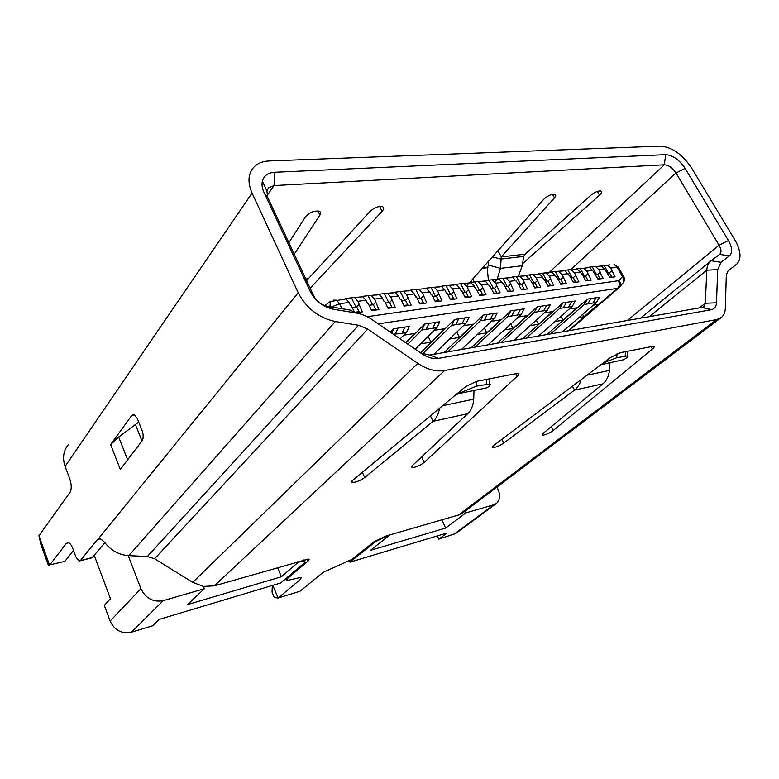 <?xml version="1.0" encoding="UTF-8"?>
<svg xmlns="http://www.w3.org/2000/svg" width="779" height="779" viewBox="0 0 779 779"><rect width="100%" height="100%" fill="white"/><g stroke="black" fill="none" stroke-linecap="round" stroke-linejoin="round"><path stroke-width="1.17" d="M597.668 278.629L600.745 278.794M595.487 274.685L597.61 274.403L600.356 272.319L598.847 269.592L595.721 266.7L592.215 266.798L596.519 274.549M599.791 278.337L597.61 274.403M586.159 267.937L589.479 267.509L592.605 270.42L597.98 279.184L603.248 278.454L599.879 272.377M588.622 267.255L592.215 266.798M598.116 266.389L601.437 265.96L604.553 268.843L609.899 277.528L615.079 276.808L610.678 268.034L607.562 265.172L604.056 265.269L608.341 272.952M589.479 267.509L583.666 268.258L586.791 271.18L591.203 280.128L585.827 280.868L582.439 274.714L577.307 269.076L567.881 269.933L572.195 277.84M571.377 269.846L574.503 272.796L578.924 281.832L573.441 282.592L570.043 276.379L564.902 270.683L555.369 271.54L559.692 279.525M558.855 271.462L561.99 274.442L566.401 283.566L560.822 284.345L557.423 278.064L552.253 272.309L542.612 273.186L546.955 281.248M546.098 273.108L549.224 276.126L553.655 285.338L547.958 286.136L544.55 279.788L539.37 273.974L529.613 274.86L533.966 283.011M533.089 274.783L536.225 277.84L540.645 287.149L534.842 287.957L531.424 281.55L526.234 275.669L516.36 276.564L520.723 284.793M519.827 276.496L522.962 279.583L527.393 288.99L521.472 289.817L518.045 283.342L512.835 277.402L502.844 278.307L507.217 286.623M506.311 278.239L509.437 281.365L513.867 290.869L507.83 291.706L504.393 285.163L499.173 279.164L489.056 280.08L493.438 288.483M492.513 280.021L495.648 283.176L500.079 292.787L493.915 293.644L490.478 287.032L485.239 280.966L475.005 281.891L479.387 290.382M478.452 281.842L481.578 285.026L486.008 294.744L479.718 295.611L476.271 288.931L475.696 289.009L474.148 286.01L471.022 282.796L460.662 283.741M464.089 283.692L467.225 286.925L471.646 296.741L465.238 297.627L461.781 290.869L461.187 290.947L459.639 287.918L456.513 284.676L446.016 285.63L450.428 294.306M449.444 285.581L452.57 288.853L456.991 298.776L450.447 299.681L446.98 292.855L446.386 292.933L444.828 289.866L441.703 286.584L431.079 287.548L435.49 296.322M434.487 287.509L437.613 290.82L442.024 300.85L435.344 301.785L431.878 294.871L431.264 294.959L429.716 291.862L426.59 288.532L415.83 289.515L420.241 298.386M419.219 289.486L422.345 292.826L426.756 302.973L419.93 303.927L416.453 296.945L415.83 297.023L414.272 293.887L411.156 290.528L400.25 291.521L404.681 300.49M403.629 291.492L406.745 294.881L411.146 305.144L404.174 306.108L400.698 299.048L400.065 299.136L398.507 295.962L395.391 292.563L384.349 293.576L388.779 302.642M387.708 293.556L390.815 296.974L395.216 307.354L388.088 308.348L384.612 301.2L383.959 301.288L382.392 298.084L379.295 294.637L368.097 295.66L372.528 304.832M371.437 295.65L374.543 299.117L378.925 309.623L371.651 310.636L368.165 303.411L367.503 303.498L365.935 300.256L362.839 296.76L351.495 297.802L355.925 307.082M354.815 297.802L357.902 301.307L362.284 311.931L355.818 312.827M342.906 299.331L346.022 298.932L349.109 302.466L350.677 305.748L351.358 305.66L354.464 312.175M585.516 280.313L587.746 280.002L585.555 276.029L587.814 273.994M587.746 280.002L588.7 280.469M585.555 276.029L583.325 276.331M507.519 291.112L511.394 291.21M510.44 290.713L508.22 286.487L505.298 286.886M493.604 293.04L497.606 293.128M491.374 288.766L494.431 288.357M496.661 292.622L494.431 288.347L496.632 286.205M479.406 295.007L482.591 294.569L483.545 295.085M482.591 294.569L480.361 290.255L477.176 290.684M464.917 297.013L468.247 296.556L469.192 297.081M462.687 292.641L466.008 292.193L468.189 290.012M468.247 296.556L466.008 292.193M450.126 299.058L453.602 298.581L454.547 299.117M453.602 298.581L451.362 294.18L447.886 294.647M435.033 301.152L438.655 300.655L439.599 301.191M432.783 296.692L436.415 296.195L438.567 293.985M438.655 300.655L436.415 296.195M419.608 303.294L423.387 302.768L424.331 303.313M423.387 302.768L421.147 298.26L417.369 298.776M403.863 305.475L407.807 304.92L408.741 305.475M401.613 300.898L405.557 300.373L407.67 298.114M407.807 304.92L405.557 300.373M387.776 307.695L391.886 307.13L392.82 307.686M391.886 307.13L389.636 302.525L385.517 303.08M371.33 309.974L375.614 309.38L376.549 309.954M369.08 305.3L373.365 304.725L375.439 302.427M375.614 309.38L373.365 304.725M354.688 312.282L358.992 311.688L359.917 312.262M358.992 311.688L356.733 306.975L352.274 307.578M609.597 276.973L612.576 277.149M611.622 276.701L609.441 272.796L607.416 273.069M534.53 287.373L538.162 287.49M537.208 287.003L534.998 282.865L532.32 283.225M573.13 282.027L576.421 282.173M570.939 278.006L573.266 277.694L575.525 275.639M575.467 281.706L573.266 277.694M547.647 285.552L550.208 285.202L547.997 281.112L550.237 279.028M545.446 281.453L547.997 281.112M521.161 289.223L523.955 288.834L521.735 284.656L523.965 282.543M518.941 285.036L521.735 284.656M523.955 288.834L524.91 289.34M560.51 283.77L562.954 283.439L560.753 279.379L563.003 277.314M562.954 283.439L563.908 283.916M560.753 279.379L558.309 279.71M550.208 285.202L551.162 285.689M534.998 282.865L537.228 280.771M508.22 286.487L510.43 284.354M480.361 290.255L482.552 288.094M451.362 294.18L453.534 291.979M421.147 298.26L423.279 296.03M389.627 302.525L391.73 300.256M356.733 306.975L358.798 304.657M609.441 272.796L611.719 270.8M609.772 264.889L607.562 265.172M614.095 264.344L617.172 267.187L622.402 276.506L623.599 276.457M341.962 308.718L339.595 303.722L336.547 300.178L333.237 300.149M345.204 298.61L351.495 297.802M362.011 296.448L368.097 295.66M362.839 296.76L359.703 297.169M378.458 294.326L384.349 293.576M379.295 294.637L376.13 295.046M394.563 292.252L400.25 291.521M395.391 292.563L392.217 292.972M410.319 290.226L415.83 289.515M411.156 290.528L407.962 290.937M425.753 288.24L431.079 287.548M426.59 288.532L423.377 288.951M440.865 286.292L446.016 285.63M441.703 286.584L438.48 287.003M465.053 292.32L460.652 283.741L455.666 284.384M456.513 284.676L453.271 285.085M470.175 282.514L475.005 281.891M471.022 282.796L467.77 283.215M484.392 280.683L489.056 280.08M485.239 280.966L481.977 281.385M498.317 278.892L502.844 278.307M499.173 279.164L495.902 279.583M511.978 277.129L516.36 276.564M512.835 277.402L509.554 277.821M525.377 275.406L529.613 274.86M526.234 275.669L522.933 276.097M538.513 273.711L542.612 273.186M539.37 273.974L536.069 274.403M551.396 272.056L555.369 271.54M552.253 272.309L548.767 272.397L547.559 274.013M564.045 270.43L567.881 269.933M564.902 270.683L561.591 271.111M584.474 276.175L580.16 268.346L576.45 268.823M577.307 269.076L573.987 269.505M600.58 265.717L604.056 265.269M583.666 268.258L580.16 268.346M622.762 276.399L623.852 281.832L623.2 282.826M601.008 364.679L623.833 359.694C627.095 357.668 628.302 356.402 627.465 355.896L616.793 357.707L603.355 362.907M458.237 393.697L487.079 387.776C489.962 385.79 490.858 384.514 489.757 383.969L476.105 386.209L458.237 393.697L458.256 392.733M562.428 331.844L596.597 302.359L584.328 304.511L587.405 299.136L599.353 297.305L596.539 302.369M572.448 306.137L575.233 300.996L571.786 301.522L568.427 307.238L559.789 308.357L562.837 302.895L522.563 338.816M568.738 306.945L572.507 306.128L538.542 336.022M513.78 340.345L547.51 310.052L534.306 312.36L537.325 306.799L497.362 343.218M517.422 315.067L507.84 316.508L510.82 310.86L524.199 308.815L521.472 314.132M520.479 309.38L517.499 314.989L521.541 314.122L488.102 344.834M461.441 349.498L494.538 318.348L480.312 320.831L483.243 315.086L444.088 352.536M466.124 323.061L451.664 325.32L454.556 319.478L469.046 317.257L466.397 322.759M436.902 327.638L421.838 330.004L424.662 324.054L406.015 342.916M400.143 338.884L406.774 332.107L401.808 333.412L393.327 334.21M391.905 333.237L393.502 328.826L390.328 332.146M406.706 332.117L409.248 326.42L393.502 328.826M437.165 327.346L439.765 321.746L424.662 324.054M494.48 318.358L497.168 312.954L483.243 315.086M547.442 310.061L550.208 304.832L537.325 306.799M571.786 301.522L562.837 302.895M428.119 336.382L431.001 342.147L420.563 343.88M434.166 330.374L444.673 328.709L431.001 342.147M593.374 305.144L598.291 304.365L583.89 316.741L582.624 314.414M578.992 317.55L583.89 316.741M403.756 335.194L414.886 333.431L405.713 342.711M560.899 316.342L562.876 320.227L554.999 321.542M569.303 308.961L577.2 307.705L562.876 320.227M536.322 320.101L538.445 324.288L530.119 325.671M544.317 312.915L552.681 311.59L538.445 324.288M510.81 323.976L513.088 328.504L504.286 329.965M518.366 317.024L527.217 315.622L513.088 328.504M484.304 327.978L486.768 332.876L477.459 334.425M491.403 321.299L500.77 319.818L486.768 332.876M456.767 332.117L459.425 337.424L449.571 339.06M463.359 325.749L473.272 324.171L459.425 337.424M457.468 394.184L456.728 394.008M487.936 267.304L482.591 267.937M482.367 268.2L487.187 267.742L488.404 280.167M494.801 281.871L496.272 280.313M497.206 279.038L500.488 268.356L501.257 256.895L554.482 197.837L552.515 194.292M522.553 263.692L599.518 195.217C601.836 193.026 602.284 191.605 600.862 190.972C598.068 190.719 594.766 192.111 590.949 195.159L525.065 254.197L523.702 256.418L522.242 265.717L518.366 276.156M584.328 304.521L550.587 333.909M559.789 308.367L526.273 338.164M534.316 312.369L501.063 342.575M507.84 316.517L474.898 347.152M480.312 320.841L447.73 351.894M451.674 325.33L422.471 353.929M433.747 354.348L466.134 323.071M421.838 330.014L407.816 344.152M415.188 349.216L436.902 327.657M420.543 352.887L454.556 319.478M471.227 347.785L510.82 310.86M546.858 334.561L587.405 299.136M487.187 267.742L488.501 265.094L500.488 268.356L522.242 265.717M542.116 434.429L542.544 435.247L543.197 433.299L602.888 383.852C606.559 380.775 608.74 376.315 609.441 370.453L609.976 362.829M411.546 466.514L412.091 467.663L412.227 465.735L467.741 413.678C471.227 410.416 473.223 405.567 473.739 399.14L473.973 390.785M488.501 265.094L488.599 261.199M492.464 256.866L500.751 259.047L523.702 256.418M310.139 288.24L382.119 211.323C384.144 208.986 384.193 207.409 382.265 206.601C378.253 206.094 374.183 207.701 370.064 211.411L306.595 280.654M420.738 353.023L429.609 355.068L438.538 358.359C433.231 359.177 427.681 357.658 421.877 353.802L372.245 319.741C367.075 316.216 361.729 313.976 356.227 313.022L333.188 309.195C322.934 306.926 315.252 300.967 310.139 291.288L263.993 192.394C262.124 188.304 261.588 184.526 262.396 181.079C263.974 175.655 268.005 172.724 274.49 172.266L274.072 185.558L268.414 187.963L266.876 190.904L267.83 197.652L263.993 192.394M711.061 309.789L702.015 307.432L703.885 306.585L705.307 303.265L716.485 302.807C716.271 306.459 714.664 308.737 711.675 309.652L438.538 358.359M716.485 302.807L717.712 269.641L721.003 262.28L729.436 255.853L719.621 254.382L710.604 261.179C708.277 263.234 707.011 266.233 706.806 270.186L705.307 303.265L699.367 307.89M719.621 254.382L719.786 254.246C721.597 252.328 721.354 249.309 719.085 245.219L728.423 240.545C732.367 247.615 732.698 252.717 729.436 255.853M728.423 240.545L685.13 168.352L676.016 172.967L719.085 245.219L627.329 320.49M570.725 269.631L676.016 172.967C672.54 167.816 668.655 165.09 664.341 164.788L665.665 154.661L274.49 172.266M310.139 291.288L313.596 295.631L267.83 197.652M313.596 295.631C316.625 301.376 321.191 304.91 327.277 306.264L333.188 309.195M356.227 313.022L350.17 310.091L327.277 306.264M572.468 386.17L574.551 390.104C577.658 387.63 579.849 384.144 581.134 379.646M430.397 415.83L433.066 421.332C436.435 418.333 438.616 413.941 439.638 408.177M702.015 307.432L429.609 355.068M272.319 585.457L272.046 592.167L274.305 597.59L278.103 598.009L300.003 591.242L323.032 572.419L352.108 559.332L373.696 541.98L385.566 536.166L458.588 514.987L463.271 512.543L720.721 317.949M272.786 585.321L278.103 598.009L300.743 579.138L299.983 577.336M110.628 444.585L131.865 415.314L134.212 414.545L137.26 418.44L142.051 430.427C143.56 434.818 143.56 438.304 142.08 440.885L120.297 469.396L110.628 444.585L118.681 437.038L138.72 422.101M497.966 250.682L501.257 256.895L525.065 254.197M267.051 195.568L274.072 185.558L664.341 164.788L549.38 272.309M554.482 197.837C556.06 195.987 556.177 194.789 554.833 194.253C551.289 194.049 547.579 195.743 543.703 199.346L469.533 282.602M468.208 284.082L466.602 285.893M294.238 254.178L319.906 215.101C321.094 213.154 320.792 211.83 319.01 211.138C313.869 210.632 309.321 212.589 305.378 217.01L288.873 242.707M685.13 168.352C679.337 159.773 672.842 155.206 665.665 154.661M651.059 346.567L652.422 349.002C654.36 347.346 654.711 346.412 653.464 346.217L620.493 352.653L610.639 357.425L494.295 445.052C492.464 446.494 492.094 447.312 493.204 447.516C496.174 447.282 499.709 445.792 503.818 443.047L574.551 390.104L602.888 383.852M652.422 349.002L553.294 430.456C549.283 433.309 545.699 434.906 542.544 435.247M467.741 413.678L433.066 421.332L364.699 477.508C360.326 480.565 356.256 482.22 352.488 482.454C351.193 482.24 351.358 481.422 352.984 480.02L465.618 386.637L476.524 381.34L517.529 373.365C519.057 373.589 518.95 374.553 517.207 376.238L424.214 462.395C420.056 465.53 416.005 467.293 412.091 467.663M367.707 329.089L358.486 325.262L335.34 321.532C318.806 317.968 306.429 308.367 298.201 292.738L252.065 193.075C247.537 182.578 248.034 174.048 253.555 167.466C257.323 163.424 262.513 161.263 269.144 160.961L660.573 146.131C672.034 147.075 682.385 154.359 691.596 167.982L734.801 239.776C740.985 250.76 741.657 258.852 736.807 264.042L728.014 270.926L726.32 275.036L725.317 308.26C725.171 312.243 723.905 315.281 721.5 317.355L716.738 319.536L444.566 370.541C436.074 371.934 427.145 369.528 417.768 363.335L367.707 329.089L154.583 558.786L192.734 582.361L203.475 586.421L214.332 585.837L308.377 559.079C309.467 559.273 309.331 559.955 307.968 561.153L287.324 578.69L286.925 580.55L301.191 577.297L300.743 579.138M73.499 550.393L64.852 561.377L48.317 565.194L40.956 544.745L38.95 535.728L49.574 565.233L66.351 543.391L68.338 542.622C70.013 543.167 71.512 545.173 72.846 548.63L75.933 556.995L79.039 561.094L80.354 560.598L97.472 539.506L99.751 538.698C101.611 539.389 103.831 541.337 106.402 544.531C112.371 551.201 119.654 554.901 128.253 555.631L147.358 556.508L358.486 325.262M470.165 281.891L471.616 281.706M154.583 558.786L147.358 556.508M80.149 560.812L92.029 557.783L104.824 542.729M68.309 444.663C63.342 450.875 62.281 458.11 65.105 466.387L69.711 478.676C71.629 484.577 71.726 489.144 70.013 492.386L38.95 535.728M464.975 511.258L465.793 512.903L445.695 528.035L370.502 550.334L388.293 536.166L387.981 535.465M384.193 536.604L384.495 537.267L375.478 541.687L375.127 540.957M388.293 536.166L384.495 537.267M445.695 528.035L441.8 519.856M302.408 561.123L298.162 562.35L281.414 576.742L187.612 604.562L204.351 588.729L163.249 600.648L131.388 632.227L152.509 625.829L159.12 619.441L280.82 582.906L305.134 562.214L302.086 560.383M305.134 562.214L304.112 559.799M298.162 562.35L297.831 561.62M281.414 576.742L277.46 567.521M204.351 588.729L203.475 586.421M131.388 632.227C121.728 634.087 114.64 630.367 110.121 621.077L104.308 605.41L110.443 598.7L94.22 555.271M163.249 600.648C153.2 602.449 145.761 598.467 140.911 588.72L128.253 555.631M437.321 535.923L438.83 539.146L455.89 533.401L496.038 503.75M496.924 487.109L497.839 488.949C500.566 495.123 500.137 499.923 496.544 503.37L493.876 504.753L465.793 512.903M349.479 561.084L349.966 562.156L447.078 533.002L438.83 539.146M349.966 562.156L375.478 541.687M598.847 269.592L604.553 268.843M586.791 271.18L592.605 270.42M574.503 272.796L580.423 272.017M561.99 274.442L568.027 273.653M549.224 276.126L555.378 275.318M536.225 277.84L542.496 277.012M522.962 279.583L529.36 278.746M509.437 281.365L515.961 280.508M495.648 283.176L502.299 282.3M481.578 285.026L488.365 284.14M467.225 286.925L474.148 286.01M452.57 288.853L459.639 287.918M437.613 290.82L444.828 289.866M422.345 292.826L429.716 291.862M406.745 294.881L414.272 293.887M390.815 296.974L398.507 295.962M374.543 299.117L382.392 298.084M357.902 301.307L365.935 300.256M331.426 306.955L339.595 303.722L349.109 302.466M618.477 280.878C619.772 283.799 619.471 286.292 617.552 288.366L620.045 286.516C621.019 284.549 620.629 282.602 618.896 280.654L367.143 316.702M618.896 280.654L622.402 276.506C624.106 278.405 624.495 280.333 623.58 282.28M610.678 268.034L618.37 267.187L619.032 268.356M330.393 301.376L329.936 306.702M616.793 357.707L616.997 353.812M625.216 355.993L625.449 351.67M486.476 384.105L486.602 379.334M476.105 386.209L476.212 381.408M473.194 278.493L473.544 282.086M568.933 330.705L619.003 287.724L622.752 283.293M395.43 333.879L397.952 328.144M402.1 333.091L404.876 327.083M426.347 329.04L428.927 323.402M432.725 328.28L435.568 322.389M456.017 324.385L458.636 318.854M462.122 323.674L465.014 317.881M484.499 319.926L487.177 314.482M490.361 319.244L493.302 313.548M511.871 315.631L514.588 310.285M538.211 311.503L540.957 306.244M543.606 310.889L546.624 305.378M563.548 307.539L566.333 302.359M587.97 303.713L590.774 298.62M592.955 303.148L596.032 297.812M378.253 323.86L617.552 288.366L568.095 330.851M305.845 279.028L307.744 278.814M717.712 269.641L706.806 270.186L649.238 316.663M609.441 370.453L587.054 375.186M473.739 399.14L442.589 405.732M141.992 440.992L135.536 424.828M127.62 459.805L118.681 437.038M721.003 262.28L711.13 260.761M551.289 426.59L553.294 430.456M501.939 439.298L503.818 443.047M362.313 472.288L364.699 477.508M515.805 373.511L517.207 376.238M421.614 456.932L424.214 462.395M286.906 577.726L287.324 578.69M307.968 561.153L307.092 559.118M134.699 414.798L131.865 415.314M599.518 195.217L597.357 191.41M319.906 215.101L317.9 210.924M382.119 211.323L379.685 206.464M716.738 319.536L458.588 514.987M444.566 370.541L214.332 585.837M192.734 582.361L417.768 363.335M335.34 321.532L128.778 555.661M98.388 538.776L298.201 292.738M97.472 539.506L100.189 538.834M80.354 560.598L92.37 557.54M65.105 466.387L252.065 193.075M727.586 271.355L736.525 264.276M140.911 588.72L110.121 621.077M66.351 543.391L68.805 542.797M493.876 504.753L453.251 534.784M623.852 281.823C624.7 279.408 624.573 277.538 623.453 276.233L618.37 267.187L614.056 264.334M346.022 298.932L330.111 301.59L324.872 305.65M627.475 355.896L627.728 351.212M489.767 383.969L489.913 378.672M471.49 280.401L471.684 282.319M601.437 265.96L595.731 266.7M623.541 282.339L623.843 281.842M640.426 318.202L710.604 261.179M702.376 307.354L711.675 309.652M266.876 190.904L262.396 181.079M492.737 446.571L493.204 447.516M351.894 481.14L352.488 482.454M286.049 578.466L286.497 579.537"/></g></svg>
